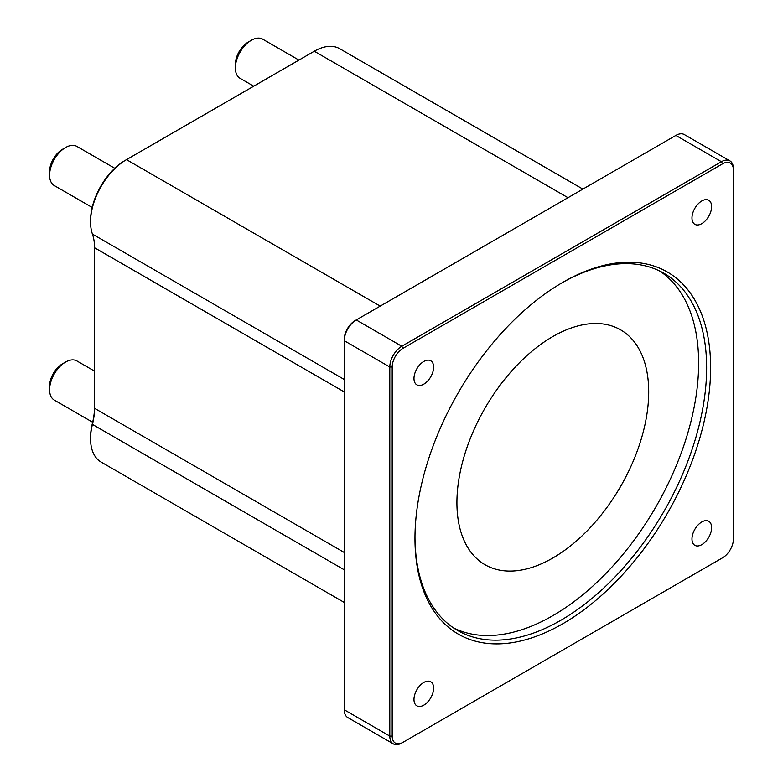 <?xml version="1.0" encoding="UTF-8"?>
<svg xmlns="http://www.w3.org/2000/svg" width="783" height="783" viewBox="0 0 783 783"><rect width="100%" height="100%" fill="white"/><g stroke="black" fill="none" stroke-linecap="round" stroke-linejoin="round"><path stroke-width="1.17" d="M344.256 602.43L101.085 462.039A50.856 29.363 -60 0 1 90.554 438.754A50.856 29.363 -60 0 1 92.433 424.406A57.071 32.945 120 0 0 94.547 408.315L94.547 247.751A57.071 32.945 120 0 0 92.433 234.097A50.856 29.363 -60 0 1 90.554 221.922A50.856 29.363 -60 0 1 126.503 159.644L314.286 51.228A50.856 29.363 -60 0 1 339.714 48.703L582.885 189.104M90.554 221.922L90.554 220.542A49.153 28.384 120 0 1 125.309 160.329L126.503 159.644L380.215 306.114M94.547 406.925A58.764 33.923 -60 0 1 92.365 423.505A49.153 28.384 120 0 0 90.554 437.374L90.554 438.754M402.991 348.327L401.787 346.252L356.245 319.953L355.042 320.648A15.259 8.809 120 0 0 344.256 339.333L344.256 340.713A16.952 9.787 -60 0 1 356.245 319.953L675.866 135.42A16.952 9.787 -60 0 1 684.342 134.578L729.893 160.877A16.952 9.787 120 0 0 721.417 161.719L401.787 346.252A16.952 9.787 120 0 0 389.807 367.012L389.807 736.089A16.952 9.787 120 0 0 393.311 743.85A16.952 9.787 120 0 0 401.787 743.008L402.991 742.323A15.259 8.809 -60 0 1 392.195 736.089L392.195 367.012A15.259 8.809 -60 0 1 402.991 348.327L722.611 163.794A15.259 8.809 -60 0 1 733.407 170.019L733.407 539.096A15.259 8.809 -60 0 1 722.611 557.78L402.991 742.323M393.311 743.85L347.769 717.551A16.952 9.787 -60 0 1 344.256 709.79L344.256 340.713L389.807 367.012L392.195 367.012M721.417 558.475L721.417 558.475A16.952 9.787 120 0 0 721.437 558.465L722.611 557.78M733.407 170.019L733.407 168.639A16.952 9.787 120 0 0 729.893 160.877M414.97 538.401A209.061 120.699 120 0 0 562.801 623.757A209.061 120.699 120 0 0 710.631 367.707A209.061 120.699 120 0 0 562.801 282.36A209.061 120.699 120 0 0 414.97 538.401M691.976 538.978A13.888 8.016 -60 0 1 698.035 525.001A13.888 8.016 -60 0 1 708.742 521.272A13.888 8.016 -60 0 1 711.62 527.634A13.888 8.016 -60 0 1 705.561 541.611A13.888 8.016 -60 0 1 694.854 545.34A13.888 8.016 -60 0 1 691.976 538.978M413.982 378.473A13.888 8.016 -60 0 1 420.04 364.496A13.888 8.016 -60 0 1 430.748 360.777A13.888 8.016 -60 0 1 433.625 367.129A13.888 8.016 -60 0 1 427.567 381.115A13.888 8.016 -60 0 1 416.859 384.835A13.888 8.016 -60 0 1 413.982 378.473M691.976 217.977A13.888 8.016 -60 0 1 698.035 204.001A13.888 8.016 -60 0 1 708.742 200.272A13.888 8.016 -60 0 1 711.62 206.634A13.888 8.016 -60 0 1 705.561 220.61A13.888 8.016 -60 0 1 694.854 224.339A13.888 8.016 -60 0 1 691.976 217.977M413.982 699.473A13.888 8.016 -60 0 1 420.04 685.497A13.888 8.016 -60 0 1 430.748 681.778A13.888 8.016 -60 0 1 433.625 688.13A13.888 8.016 -60 0 1 427.567 702.116A13.888 8.016 -60 0 1 416.859 705.835A13.888 8.016 -60 0 1 413.982 699.473M561.793 282.937A206.232 119.075 -60 0 1 663.925 273.296A206.232 119.075 -60 0 1 663.925 511.436A206.232 119.075 -60 0 1 457.683 630.511A206.232 119.075 -60 0 1 414.98 537.246M659.844 271.124A206.232 119.075 -60 0 1 655.929 506.826A206.232 119.075 -60 0 1 453.768 628.064M65.576 362.059L62.386 363.899A18.078 10.443 120 0 0 49.593 386.048L49.593 389.738A22.599 13.047 -60 0 1 65.576 362.059A22.599 13.047 -60 0 1 76.881 360.934L94.547 371.142M92.668 422.252L54.281 400.084A22.599 13.047 -60 0 1 49.593 389.738M65.576 147.527L62.386 149.377A18.078 10.443 120 0 0 49.593 171.516L49.593 175.216A22.599 13.047 -60 0 1 65.576 147.527A22.599 13.047 -60 0 1 76.881 146.411L114.778 168.296M92.179 207.446L54.281 185.561A22.599 13.047 -60 0 1 49.593 175.216M251.363 40.266L248.162 42.116A18.078 10.443 120 0 0 235.38 64.255L235.38 67.955A22.599 13.047 -60 0 1 251.363 40.266A22.599 13.047 -60 0 1 262.667 39.15L298.93 60.095M253.731 86.189L240.058 78.3A22.599 13.047 -60 0 1 235.38 67.955M456.92 502.647A135.606 78.29 120 0 0 485.01 564.729A135.606 78.29 120 0 0 620.616 486.439A135.606 78.29 120 0 0 620.616 329.849A135.606 78.29 120 0 0 516.114 366.18A135.606 78.29 120 0 0 456.92 502.647M125.309 160.329L126.503 159.644L125.309 160.329M92.365 423.505L92.433 424.406L344.256 569.799M314.286 51.228L567.998 197.698M675.866 135.42L721.417 161.719L722.611 163.794M344.256 709.79L389.807 736.089L392.195 736.089M94.547 408.315L344.256 552.475M94.547 247.751L344.256 391.921M92.433 234.097L344.256 379.481"/></g></svg>
